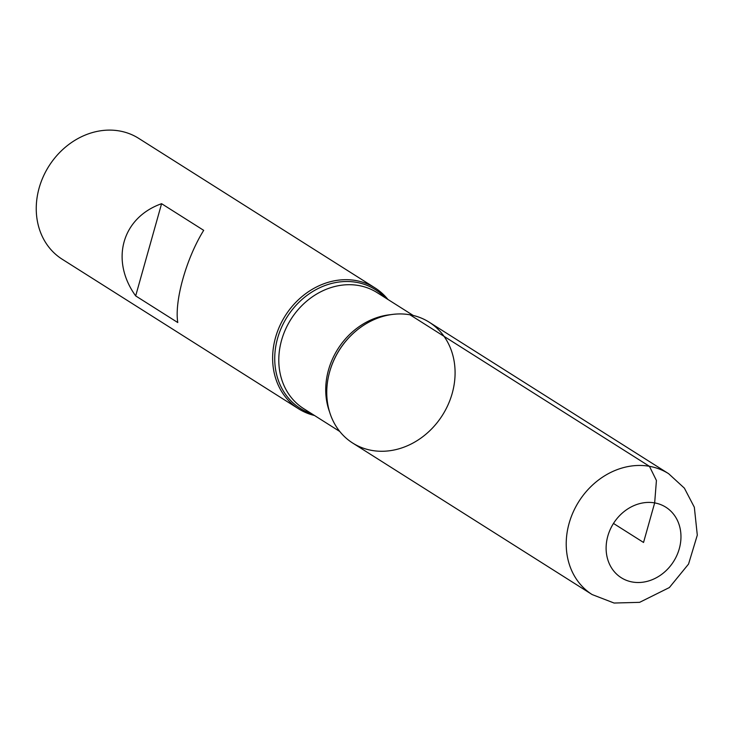 <?xml version="1.0" encoding="UTF-8"?>
<svg xmlns="http://www.w3.org/2000/svg" width="734" height="734" viewBox="0 0 734 734"><rect width="100%" height="100%" fill="white"/><g stroke="black" fill="none" stroke-linecap="round" stroke-linejoin="round"><path stroke-width="1.1" d="M314.501 415.499A71.519 60.977 -57.7 0 1 298.545 408.783A71.519 60.977 -57.7 0 1 285.26 315.748A71.519 60.977 -57.7 0 1 375.028 287.921A71.519 60.977 -57.7 0 1 387.928 299.463M375.028 287.921L138.653 138.341A71.519 60.977 122.3 0 0 119.477 130.964A71.519 60.977 122.3 0 0 43.205 176.756A71.519 60.977 122.3 0 0 62.17 259.212L298.545 408.783M161.59 203.694C121.982 217.659 109.99 260.295 135.671 295.903L177.775 322.547C174.297 300.995 186.289 258.35 203.694 230.338L161.59 203.694L135.671 295.903M409.985 314.794A71.519 60.977 122.3 0 0 355.192 331.63A71.519 60.977 122.3 0 0 329.557 372.147A71.519 60.977 122.3 0 0 372.065 450.456A71.519 60.977 122.3 0 0 452.227 393.296A71.519 60.977 122.3 0 0 409.985 314.794L649.443 466.319L656.425 480.486L654.664 502.9L643.544 542.463L613.486 523.443M352.678 443.042A71.519 60.977 -57.7 0 1 339.392 349.999A71.519 60.977 -57.7 0 1 429.17 322.171L668.628 473.696A71.519 60.977 -57.7 0 0 578.851 501.524A71.519 60.977 -57.7 0 0 592.145 594.568L352.678 443.042M311.776 413.774A70.253 59.904 -57.7 0 1 287.141 316.932A70.253 59.904 -57.7 0 1 385.203 297.738M355.192 331.63L354.861 331.915A70.253 59.904 122.3 0 0 329.676 371.716L329.557 372.147M329.493 411.673A68.657 58.536 -57.7 0 1 390.892 314.647M413.205 315.455L377.102 292.609A68.657 58.536 122.3 0 0 290.921 319.327A68.657 58.536 122.3 0 0 303.674 408.645L339.778 431.491M632.424 582.016A41.719 35.571 122.3 0 0 680.051 528.141A41.719 35.571 122.3 0 0 618.147 517.222A41.719 35.571 122.3 0 0 632.424 582.016M592.145 594.568L614.092 603.036L639.617 602.339L669.371 587.549L688.556 564.061L697.3 535.15L694.336 507.249L684.382 488.147L668.628 473.696"/></g></svg>
